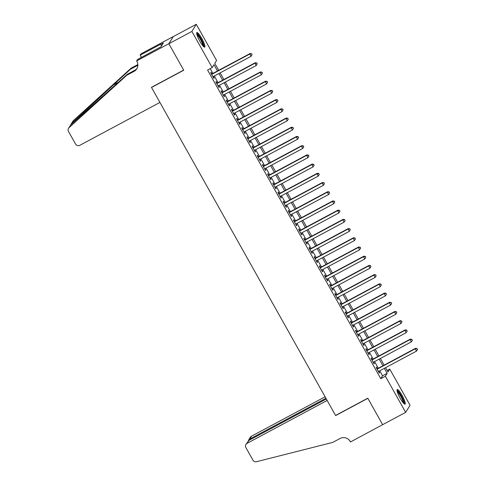 <?xml version="1.0" encoding="UTF-8"?>
<svg xmlns="http://www.w3.org/2000/svg" width="486" height="486" viewBox="0 0 486 486"><rect width="100%" height="100%" fill="white"/><g stroke="black" fill="none" stroke-linecap="round" stroke-linejoin="round"><path stroke-width="0.73" d="M400.209 398.326A8.286 1.537 -118.2 0 1 397.226 389.523A8.286 1.537 -118.2 0 1 402.062 395.325A8.286 1.537 -118.2 0 1 405.045 404.133A8.286 1.537 -118.2 0 1 400.209 398.326M199.88 41.34A8.286 1.537 -118.2 0 1 196.891 32.532A8.286 1.537 -118.2 0 1 201.733 38.339A8.286 1.537 -118.2 0 1 204.715 47.142A8.286 1.537 -118.2 0 1 199.88 41.34M387.148 370.478L389.76 369.081L410.056 405.239L405.658 412.365L382.646 424.679L367.787 398.198L335.571 415.439L151.529 87.468L183.738 70.227L168.873 43.74L173.271 36.614L196.283 24.3L216.574 60.458L214.788 63.35L218.706 70.324M377.397 368.728L376.492 367.118L376.2 367.598L379.299 373.127L379.596 372.647L378.831 371.28M372.227 359.519L371.322 357.909L371.031 358.389L374.129 363.917L374.427 363.431L373.661 362.07M367.058 350.303L366.152 348.693L365.861 349.173L368.959 354.701L369.257 354.221L368.491 352.854M361.888 341.093L360.983 339.483L360.691 339.963L363.789 345.491L364.087 345.005L363.321 343.645M356.718 331.883L355.813 330.267L355.521 330.747L358.619 336.276L358.917 335.796L358.152 334.429M351.548 322.668L350.643 321.058L350.351 321.538L353.45 327.066L353.747 326.586L352.982 325.219M346.378 313.458L345.473 311.842L345.182 312.322L348.28 317.85L348.577 317.37L347.812 316.009M341.208 304.242L340.303 302.632L340.012 303.112L343.11 308.64L343.408 308.16L342.642 306.794M336.039 295.032L335.133 293.416L334.836 293.902L337.94 299.425L338.238 298.945L337.472 297.584M330.869 285.817L329.964 284.207L329.666 284.687L332.77 290.215L333.068 289.735L332.303 288.368M325.699 276.607L324.794 274.991L324.496 275.477L327.6 280.999L327.898 280.519L327.133 279.158M320.529 267.391L319.624 265.781L319.326 266.261L322.431 271.789L322.728 271.31L321.963 269.943M315.359 258.181L314.454 256.565L314.156 257.051L317.261 262.58L317.558 262.094L316.793 260.733M310.19 248.966L309.284 247.356L308.987 247.836L312.091 253.364L312.389 252.884L311.623 251.517M305.02 239.756L304.115 238.14L303.817 238.626L306.921 244.154L307.219 243.668L306.453 242.307M299.85 230.54L298.945 228.93L298.647 229.41L301.751 234.938L302.049 234.459L301.284 233.092M294.68 221.33L293.775 219.715L293.477 220.201L296.582 225.729L296.879 225.243L296.114 223.882M289.51 212.115L288.605 210.505L288.307 210.985L291.412 216.513L291.709 216.033L290.944 214.666M284.34 202.905L283.435 201.295L283.138 201.775L286.242 207.303L286.54 206.817L285.774 205.457M279.171 193.689L278.265 192.079L277.968 192.559L281.072 198.088L281.37 197.608L280.604 196.241M274.001 184.48L273.096 182.87L272.798 183.35L275.902 188.878L276.2 188.392L275.434 187.031M268.831 175.27L267.926 173.654L267.628 174.134L270.732 179.662L271.03 179.182L270.265 177.815M263.661 166.054L262.756 164.444L262.458 164.924L265.563 170.452L265.86 169.972L265.095 168.606M258.491 156.844L257.586 155.228L257.288 155.708L260.393 161.237L260.69 160.757L259.925 159.396M253.321 147.629L252.416 146.019L252.119 146.499L255.223 152.027L255.521 151.547L254.755 150.18M248.152 138.419L247.246 136.803L246.949 137.289L250.053 142.811L250.351 142.331L249.585 140.97M242.982 129.203L242.077 127.593L241.779 128.073L244.883 133.601L245.181 133.121L244.415 131.755M237.812 119.993L236.907 118.377L236.609 118.863L239.713 124.386L240.011 123.906L239.246 122.545M232.642 110.778L231.737 109.168L231.439 109.648L234.544 115.176L234.841 114.696L234.076 113.329M227.472 101.568L226.567 99.952L226.269 100.438L229.374 105.966L229.671 105.48L228.906 104.119M222.302 92.352L221.397 90.742L221.1 91.222L224.204 96.75L224.502 96.271L223.736 94.904M217.133 83.142L216.227 81.526L215.93 82.013L219.034 87.541L219.332 87.055L218.566 85.694M217.485 70.974L213.962 64.699L212.175 67.584L207.577 70.051L380.763 378.667L382.549 375.781L379.748 370.794M378.315 368.242L374.578 361.578M373.145 359.026L369.409 352.368M367.975 349.817L364.239 343.152M362.805 340.601L359.069 333.943M357.635 331.391L353.899 324.727M352.465 322.175L348.729 315.517M347.296 312.966L343.559 306.302M342.126 303.75L338.39 297.092M336.956 294.54L333.22 287.876M331.786 285.325L328.05 278.666M326.616 276.115L322.88 269.451M321.446 266.905L317.71 260.241M316.277 257.689L312.541 251.031M311.107 248.48L307.371 241.815M305.937 239.264L302.201 232.606M300.767 230.054L297.031 223.39M295.597 220.838L291.861 214.18M290.428 211.629L286.691 204.964M285.258 202.413L281.522 195.755M280.088 193.203L276.352 186.539M274.918 183.987L271.182 177.329M269.748 174.778L266.012 168.113M264.578 165.562L260.842 158.904M259.409 156.352L255.672 149.688M254.239 147.137L250.503 140.478M249.069 137.927L245.333 131.263M243.899 128.711L240.163 122.053M238.729 119.501L234.993 112.837M233.559 110.292L229.823 103.627M228.39 101.076L224.654 94.418M223.22 91.866L219.484 85.202M218.05 82.65L214.314 75.992M212.88 73.441L210.195 68.648M211.963 73.927L211.058 72.317L210.76 72.797L213.864 78.325L214.162 77.845L213.397 76.478M168.873 43.74L191.885 31.426L196.283 24.3M405.658 412.365L385.368 376.207L387.148 373.315L384.347 368.327M380.763 378.667L385.368 376.207M212.175 67.584L191.885 31.426M382.919 365.776L379.177 359.118M377.75 356.566L374.007 349.902M372.58 347.35L368.838 340.692M367.41 338.141L363.668 331.476M362.24 328.925L358.498 322.267M357.07 319.715L353.328 313.051M351.9 310.499L348.158 303.841M346.731 301.29L342.988 294.625M341.561 292.074L337.819 285.416M336.391 282.864L332.649 276.2M331.221 273.654L327.479 266.99M326.051 264.439L322.309 257.78M320.882 255.229L317.139 248.565M315.712 246.013L311.969 239.355M310.542 236.804L306.8 230.139M305.372 227.588L301.63 220.93M300.202 218.378L296.46 211.714M295.032 209.162L291.29 202.504M289.863 199.953L286.12 193.288M284.693 190.737L280.951 184.079M279.523 181.527L275.781 174.863M274.353 172.311L270.611 165.653M269.183 163.102L265.441 156.437M264.013 153.886L260.271 147.228M258.844 144.676L255.101 138.012M253.674 135.46L249.932 128.802M248.504 126.251L244.762 119.586M243.334 117.041L239.592 110.377M238.164 107.825L234.422 101.167M232.994 98.615L229.252 91.951M227.825 89.4L224.082 82.742M222.655 80.19L218.913 73.526M385.568 367.677L387.98 371.966L389.76 369.081M220.134 72.876L223.876 79.534M225.304 82.085L229.046 88.75M230.473 91.295L234.216 97.959M235.643 100.511L239.385 107.169M240.813 109.721L244.555 116.385M245.983 118.936L249.725 125.595M251.153 128.146L254.895 134.81M256.322 137.362L260.065 144.02M261.492 146.572L265.235 153.236M266.662 155.787L270.404 162.446M271.832 164.997L275.574 171.661M277.002 174.213L280.744 180.871M282.172 183.422L285.914 190.087M287.341 192.638L291.084 199.296M292.511 201.848L296.253 208.512M297.681 211.064L301.423 217.722M302.851 220.273L306.593 226.938M308.021 229.489L311.763 236.147M313.191 238.699L316.933 245.363M318.36 247.909L322.103 254.573M323.53 257.124L327.272 263.783M328.7 266.334L332.442 272.998M333.87 275.55L337.612 282.208M339.04 284.76L342.782 291.424M344.21 293.975L347.952 300.634M349.379 303.185L353.122 309.849M354.549 312.401L358.291 319.059M359.719 321.611L363.461 328.275M364.889 330.826L368.631 337.484M370.059 340.036L373.801 346.7M375.228 349.252L378.971 355.91M380.398 358.461L384.14 365.126M382.549 375.781L387.148 373.315M213.725 78.076L214.162 77.845M218.894 87.292L219.332 87.055M224.064 96.501L224.502 96.271M229.234 105.717L229.671 105.48M234.404 114.927L234.841 114.696M239.574 124.143L240.011 123.906M244.744 133.352L245.181 133.121M249.913 142.568L250.351 142.331M255.083 151.778L255.521 151.547M260.253 160.994L260.69 160.757M265.423 170.203L265.86 169.972M270.593 179.413L271.03 179.182M275.762 188.629L276.2 188.392M280.932 197.838L281.37 197.608M286.102 207.054L286.54 206.817M291.272 216.264L291.709 216.033M296.442 225.48L296.879 225.243M301.612 234.689L302.049 234.459M306.781 243.905L307.219 243.668M311.951 253.115L312.389 252.884M317.121 262.331L317.558 262.094M322.291 271.54L322.728 271.31M327.461 280.756L327.898 280.519M332.631 289.966L333.068 289.735M337.8 299.182L338.238 298.945M342.97 308.391L343.408 308.16M348.14 317.607L348.577 317.37M353.31 326.817L353.747 326.586M358.48 336.026L358.917 335.796M363.65 345.242L364.087 345.005M368.819 354.452L369.257 354.221M373.989 363.668L374.427 363.431M379.159 372.877L379.596 372.647M252.082 54.651L251.566 53.727L252.082 54.651L251.062 56.321L212.959 76.715M251.961 54.845L251.062 56.321L249.774 54.019L250.065 53.533L211.525 74.164M211.665 74.413L249.774 54.019L251.444 53.922M251.566 53.727L250.065 53.533M196.745 33.886A7.169 1.33 -118.2 0 1 199.017 36A7.169 1.33 -118.2 0 1 202.583 42.397A7.169 1.33 -118.2 0 1 203.5 46.516M202.923 45.891A6.64 1.227 61.8 0 0 198.634 36.559A6.64 1.227 61.8 0 0 196.939 34.719M204.169 47.051A8.232 1.525 61.8 0 0 198.859 35.369A8.232 1.525 61.8 0 0 196.672 33.042M397.074 390.878A7.169 1.33 -118.2 0 1 399.346 392.986A7.169 1.33 -118.2 0 1 402.912 399.383A7.169 1.33 -118.2 0 1 403.836 403.508M403.252 402.876A6.64 1.227 61.8 0 0 398.963 393.545A6.64 1.227 61.8 0 0 397.275 391.71M404.498 404.036A8.232 1.525 61.8 0 0 399.194 392.36A8.232 1.525 61.8 0 0 397.001 390.027M159.924 102.443L79.856 145.296A3.189 3.116 -148.3 0 1 75.543 144.014L68.483 131.439A3.189 3.116 -148.3 0 1 69.079 127.63L126.737 75.281L134.1 71.339A7.436 7.266 -148.3 0 0 136.918 61.443L136.639 60.938L168.849 43.697L183.659 70.087L151.45 87.334L159.924 102.443M68.532 128.286L70.816 124.811L127.387 74.23L134.75 70.288A7.436 7.266 -148.3 0 0 137.107 68.253M127.387 74.23L126.737 75.281M71.078 124.161L72.93 121.16A3.189 3.116 31.7 0 1 73.477 120.504L131.129 68.155L137.854 64.559M131.129 68.155L130.479 69.212L71.74 123.323L70.598 125.005M137.842 65.27L137.866 65.233A7.436 7.266 -148.3 0 1 137.842 65.27L130.479 69.212M168.849 43.697L173.247 36.572L141.031 53.812L140.168 55.21L160.787 44.171L161.48 46.049M136.639 60.938L137.495 59.541L161.066 46.723L163.357 43.005L160.599 44.481M140.168 55.21L141.426 57.439M325.11 396.795L251.493 436.197L249.719 439.077L250.114 439.781M325.942 398.277L249.719 439.077L248.601 440.091L250.333 437.291A3.189 3.116 31.7 0 1 251.493 436.197M382.676 424.728L367.866 398.332L335.65 415.573L327.169 400.464L247.101 443.323A3.189 3.116 -148.3 0 0 245.886 447.563L252.945 460.139A3.189 3.116 -148.3 0 0 256.553 461.7L332.752 442.4L340.115 438.463A7.436 7.266 31.7 0 1 350.175 441.464L350.461 441.968L382.731 424.636M326.337 398.982L248.875 440.444L247.101 443.323M245.934 444.417L248.875 440.444M248.31 440.838L248.601 440.091M257.252 63.86L256.736 62.943L257.252 63.86L256.231 65.531L218.129 85.925M257.13 64.055L256.231 65.531L254.943 63.229L255.235 62.749L216.695 83.373M216.835 83.622L254.943 63.229L256.614 63.137M256.736 62.943L255.235 62.749M262.422 73.076L261.905 72.153L262.422 73.076L261.401 74.747L223.299 95.141M262.3 73.271L261.401 74.747L260.113 72.438L260.405 71.958L221.865 92.589M222.005 92.838L260.113 72.438L261.784 72.347M261.905 72.153L260.405 71.958M267.592 82.286L267.075 81.369L267.592 82.286L266.571 83.957L228.469 104.35M267.47 82.48L266.571 83.957L265.283 81.654L265.575 81.174L227.035 101.799M227.175 102.048L265.283 81.654L266.954 81.557M267.075 81.369L265.575 81.174M272.761 91.502L272.245 90.578L272.761 91.502L271.741 93.172L233.638 113.566M272.64 91.696L271.741 93.172L270.453 90.864L270.745 90.384L232.205 111.015M232.344 111.258L270.453 90.864L272.124 90.773M272.245 90.578L270.745 90.384M277.931 100.711L277.415 99.794L277.931 100.711L276.911 102.382L238.808 122.776M277.81 100.906L276.911 102.382L275.623 100.08L275.914 99.6L237.375 120.224M237.514 120.473L275.623 100.08L277.293 99.982M277.415 99.794L275.914 99.6M283.101 109.927L282.585 109.004L283.101 109.927L282.08 111.592L243.978 131.992M282.98 110.122L282.08 111.592L280.793 109.289L281.084 108.809L242.544 129.44M242.684 129.683L280.793 109.289L282.463 109.198M282.585 109.004L281.084 108.809M288.271 119.137L287.755 118.22L288.271 119.137L287.25 120.807L249.148 141.201M288.149 119.331L287.25 120.807L285.962 118.505L286.254 118.025L247.714 138.65M247.854 138.899L285.962 118.505L287.633 118.408M287.755 118.22L286.254 118.025M293.441 128.353L292.924 127.429L293.441 128.353L292.42 130.017L254.318 150.411M293.319 128.541L292.42 130.017L291.132 127.715L291.424 127.235L252.884 147.866M253.024 148.109L291.132 127.715L292.803 127.624M292.924 127.429L291.424 127.235M298.611 137.562L298.094 136.645L298.611 137.562L297.59 139.233L259.488 159.627M298.489 137.757L297.59 139.233L296.302 136.931L296.594 136.445L258.054 157.075M258.194 157.324L296.302 136.931L297.973 136.833M298.094 136.645L296.594 136.445M303.78 146.778L303.264 145.855L303.78 146.778L302.76 148.443L264.657 168.836M303.659 146.966L302.76 148.443L301.472 146.14L301.763 145.66L263.224 166.285M263.363 166.534L301.472 146.14L303.143 146.049M303.264 145.855L301.763 145.66M308.95 155.988L308.434 155.07L308.95 155.988L307.93 157.658L269.827 178.052M308.829 156.182L307.93 157.658L306.642 155.356L306.933 154.87L268.394 175.501M268.533 175.75L306.642 155.356L308.312 155.259M308.434 155.07L306.933 154.87M314.12 165.204L313.604 164.28L314.12 165.204L313.099 166.868L274.997 187.262M313.999 165.392L313.099 166.868L311.812 164.566L312.103 164.086L273.563 184.71M273.703 184.959L311.812 164.566L313.482 164.475M313.604 164.28L312.103 164.086M319.29 174.413L318.773 173.49L319.29 174.413L318.269 176.084L280.167 196.478M319.168 174.608L318.269 176.084L316.981 173.781L317.273 173.295L278.733 193.926M278.873 194.175L316.981 173.781L318.652 173.684M318.773 173.49L317.273 173.295M324.46 183.629L323.943 182.706L324.46 183.629L323.439 185.294L285.337 205.687M324.338 183.817L323.439 185.294L322.151 182.991L322.443 182.511L283.903 203.136M284.043 203.385L322.151 182.991L323.822 182.9M323.943 182.706L322.443 182.511M329.63 192.839L329.113 191.915L329.63 192.839L328.609 194.509L290.507 214.903M329.508 193.033L328.609 194.509L327.321 192.207L327.613 191.721L289.073 212.352M289.213 212.601L327.321 192.207L328.992 192.11M329.113 191.915L327.613 191.721M334.799 202.055L334.283 201.131L334.799 202.055L333.779 203.719L295.676 224.113M334.678 202.243L333.779 203.719L332.491 201.417L332.782 200.937L294.243 221.561M294.382 221.81L332.491 201.417L334.161 201.326M334.283 201.131L332.782 200.937M339.969 211.264L339.453 210.341L339.969 211.264L338.949 212.935L300.846 233.329M339.848 211.459L338.949 212.935L337.661 210.632L337.952 210.146L299.412 230.777M299.552 231.026L337.661 210.632L339.331 210.535M339.453 210.341L337.952 210.146M345.139 220.474L344.623 219.557L345.139 220.474L344.118 222.145L306.016 242.538M345.017 220.668L344.118 222.145L342.83 219.842L343.122 219.362L304.582 239.987M304.722 240.236L342.83 219.842L344.501 219.751M344.623 219.557L343.122 219.362M350.309 229.69L349.792 228.766L350.309 229.69L349.288 231.36L311.186 251.754M350.187 229.884L349.288 231.36L348 229.052L348.292 228.572L309.752 249.203M309.892 249.452L348 229.052L349.671 228.961M349.792 228.766L348.292 228.572M355.479 238.899L354.962 237.982L355.479 238.899L354.458 240.57L316.356 260.964M355.357 239.094L354.458 240.57L353.17 238.268L353.462 237.788L314.922 258.412M315.062 258.661L353.17 238.268L354.841 238.17M354.962 237.982L353.462 237.788M360.648 248.115L360.132 247.192L360.648 248.115L359.628 249.786L321.525 270.18M360.527 248.31L359.628 249.786L358.34 247.477L358.632 246.997L320.092 267.628M320.231 267.871L358.34 247.477L360.011 247.386M360.132 247.192L358.632 246.997M365.818 257.325L365.302 256.408L365.818 257.325L364.798 258.995L326.695 279.389M365.697 257.519L364.798 258.995L363.51 256.693L363.801 256.213L325.268 276.838M325.401 277.087L363.51 256.693L365.18 256.596M365.302 256.408L363.801 256.213M370.988 266.541L370.472 265.617L370.988 266.541L369.968 268.205L331.865 288.605M370.867 266.735L369.968 268.205L368.68 265.903L368.977 265.423L330.437 286.054M330.571 286.297L368.68 265.903L370.35 265.812M370.472 265.617L368.977 265.423M376.158 275.75L375.642 274.833L376.158 275.75L375.137 277.421L337.035 297.815M376.036 275.945L375.137 277.421L373.849 275.119L374.147 274.639L335.607 295.263M335.741 295.512L373.849 275.119L375.52 275.021M375.642 274.833L374.147 274.639M381.328 284.966L380.811 284.043L381.328 284.966L380.307 286.631L342.205 307.024M381.206 285.154L380.307 286.631L379.019 284.328L379.317 283.848L340.777 304.479M340.911 304.722L379.019 284.328L380.69 284.237M380.811 284.043L379.317 283.848M386.498 294.176L385.981 293.258L386.498 294.176L385.477 295.846L347.375 316.24M386.376 294.37L385.477 295.846L384.189 293.544L384.487 293.058L345.947 313.689M346.081 313.938L384.189 293.544L385.86 293.447M385.981 293.258L384.487 293.058M391.667 303.392L391.151 302.468L391.667 303.392L390.647 305.056L352.544 325.45M391.546 303.58L390.647 305.056L389.359 302.754L389.657 302.274L351.117 322.898M351.25 323.147L389.359 302.754L391.03 302.663M391.151 302.468L389.657 302.274M396.837 312.601L396.321 311.684L396.837 312.601L395.817 314.272L357.714 334.666M396.716 312.796L395.817 314.272L394.529 311.969L394.826 311.483L356.287 332.114M356.42 332.363L394.529 311.969L396.199 311.872M396.321 311.684L394.826 311.483M402.007 321.817L401.491 320.894L402.007 321.817L400.986 323.482L362.884 343.875M401.886 322.005L400.986 323.482L399.699 321.179L399.996 320.699L361.456 341.324M361.59 341.573L399.699 321.179L401.369 321.088M401.491 320.894L399.996 320.699M407.177 331.027L406.661 330.103L407.177 331.027L406.156 332.697L368.054 353.091M407.055 331.221L406.156 332.697L404.868 330.395L405.166 329.909L366.626 350.54M366.76 350.789L404.868 330.395L406.539 330.298M406.661 330.103L405.166 329.909M412.347 340.243L411.83 339.319L412.347 340.243L411.326 341.907L373.224 362.301M412.225 340.431L411.326 341.907L410.038 339.605L410.336 339.125L371.796 359.749M371.93 359.998L410.038 339.605L411.709 339.514M411.83 339.319L410.336 339.125M417.517 349.452L417 348.529L417.517 349.452L416.496 351.123L378.394 371.517M417.395 349.647L416.496 351.123L415.208 348.82L415.506 348.334L376.966 368.965M377.1 369.214L415.208 348.82L416.879 348.723M417 348.529L415.506 348.334M134.75 70.288L134.1 71.339M73.477 120.504L71.74 123.323M70.816 124.811L69.079 127.63M112.801 85.263L118.724 82.091"/></g></svg>
